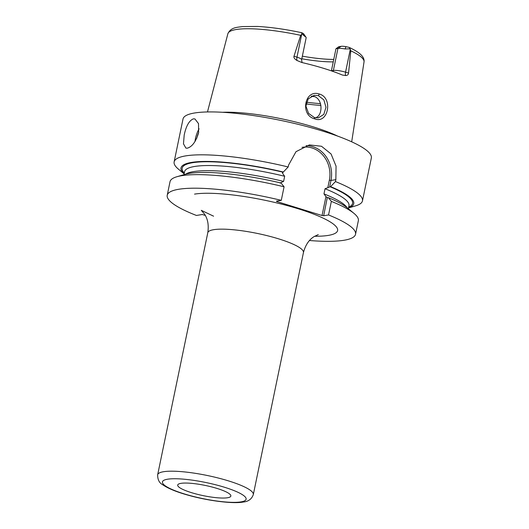 <?xml version="1.0" encoding="UTF-8"?>
<svg xmlns="http://www.w3.org/2000/svg" width="529" height="529" viewBox="0 0 529 529"><rect width="100%" height="100%" fill="white"/><g stroke="black" fill="none" stroke-linecap="round" stroke-linejoin="round"><path stroke-width="0.79" d="M207.474 111.95L227.88 33.724A69.524 13.324 -168.3 0 1 236.238 29.505A69.524 13.324 11.7 0 1 300.677 35.331L302.099 34.015C301.431 32.897 301.437 32.514 302.119 32.864L303.091 33.42L305.121 36.6A9.158 1.752 11.7 0 1 306.066 37.347A9.158 1.752 11.7 0 1 306.165 37.724L301.609 59.724A9.158 1.752 11.7 0 0 296.967 57.158L301.728 34.193M227.88 33.724C230.889 27.111 237.448 27.382 242.447 26.576L257.378 26.45C270.676 27.158 285.481 29.254 301.801 32.725L302.119 32.864M350.053 48.833L350.8 50.817A69.524 13.324 11.7 0 1 364.031 61.919C364.448 59.202 363.092 56.51 359.978 53.846C357.392 51.69 353.775 49.534 349.114 47.379L350.053 48.833L345.12 48.959L345.953 46.664L349.114 47.379M302.099 34.015L305.121 36.6M306.066 37.347L303.719 33.922A6.103 1.17 -168.3 0 0 303.091 33.42M331.385 70.866L335.955 48.774L338.758 46.717L341.159 46.327A6.103 1.17 11.7 0 1 345.953 46.664M302.343 56.173A53.66 10.282 -168.3 0 0 333.753 59.427M301.808 58.772A51.895 9.945 -168.3 0 0 333.244 61.867M311.237 96.338A51.895 9.945 -168.3 0 0 314.543 96.642M333.052 71.448A4.576 4.02 80.7 0 0 333.376 70.456L337.932 48.45L335.955 48.774M341.159 46.327L337.932 48.45A9.158 1.752 11.7 0 1 345.12 48.959M331.399 70.774L333.376 70.456A9.158 1.752 11.7 0 1 345.563 72.175L348.551 73.101L350.8 50.817M348.551 73.101C348.393 74.602 347.441 75.422 345.701 75.554L342.369 75.032A70.879 13.582 -168.3 0 0 301.88 62.528L297.106 60.544C294.613 59.083 293.569 57.648 293.985 56.239L296.967 57.158A4.576 2.01 107.2 0 0 297.106 60.544M337.727 136.138A73.934 14.171 -168.3 0 0 222.55 112.287M300.677 35.331L293.985 56.239M319.344 94.036C333.27 97.713 328.311 124.282 314.795 118.873C299.804 115.467 304.506 88.859 319.344 94.036L318.359 95.617L323.86 99.895L325.983 107.275L323.814 114.376L318.379 117.841L314.345 117.531L308.579 113.391L305.921 106.071L308.182 98.93L314.186 95.326L318.359 95.617M348.532 207.93L355.647 205.841A96.159 18.429 -168.3 0 0 362.458 200.888L371.345 157.986A96.159 18.429 11.7 0 0 302.436 125.399A96.159 18.429 11.7 0 0 194.619 112.981A96.159 18.429 -168.3 0 0 183.021 118.985L174.134 161.887A96.159 18.429 -168.3 0 0 178.418 169.141L184.118 173.882M306.079 145.7A27.528 24.169 -99.3 0 1 330.975 180.449L335.855 179.655L336.06 166.152L331.061 153.959L321.506 146.268L309.379 144.92L295.989 151.691L288.583 165.048L288.186 166.966A96.159 18.429 -168.3 0 0 185.732 155.876A96.159 18.429 -168.3 0 0 174.134 161.887M187.326 148.186L185.904 148.113L183.477 143.815L184.198 135.021C186.122 125.935 189.19 120.546 193.402 118.846L194.917 118.946L198.52 123.607L198.62 132.66C195.994 141.527 192.232 146.698 187.326 148.186M183.96 174.663L184.568 171.707A83.946 16.088 11.7 0 1 284.668 176.269L282.678 173.519L282.38 172.249L283.339 172.018A88.217 16.908 -168.3 0 0 184.125 173.856M348.532 207.904A88.217 16.908 -168.3 0 0 330.612 186.625L325.031 188.741L323.966 193.872L325.957 196.623L327.405 197.707L328.33 197.628A88.217 16.908 11.7 0 1 347.553 208.036L354.066 213.452A96.159 18.429 -168.3 0 0 331.352 201.39L328.542 214.953L323.669 215.753L322.042 215.521L325.957 196.623M284.08 186.79A96.159 18.429 -168.3 0 0 176.845 176.752L184.971 174.365A88.217 16.908 11.7 0 1 281.064 183.021L284.08 186.79L281.276 200.346L276.396 201.146L276.872 201.562L322.042 215.521M288.186 166.966L283.339 172.018M280.132 183.1L280.727 182.941M276.978 201.053L276.872 201.562M280.78 182.67L283.604 181.401L284.668 176.269M327.272 197.654L323.669 215.753M282.678 173.519L282.975 172.077M302.033 147.366A26.305 23.097 -99.3 0 1 329.355 180.217L327.848 187.478M205.298 215.429L202.296 214.503L196.438 215.455A96.159 18.429 -168.3 0 1 167.224 195.267A96.159 18.429 -168.3 0 1 281.276 200.346M176.845 176.752A96.159 18.429 -168.3 0 0 170.027 181.705L167.224 195.267M309.498 240.516A96.159 18.429 -168.3 0 0 355.548 234.268L358.351 220.705A96.159 18.429 -168.3 0 0 354.066 213.452M355.548 234.268A96.159 18.429 -168.3 0 0 328.542 214.953M335.855 179.655L335.459 181.573A96.159 18.429 -168.3 0 1 362.458 200.888M328.33 197.628L331.352 201.39M329.355 180.217L330.975 180.449L329.653 186.856M330.612 186.625L335.459 181.573M180.971 483.347A27.138 5.204 -168.3 0 0 177.704 485.02A27.138 5.204 -168.3 0 0 197.079 494.225A27.138 5.204 -168.3 0 0 227.576 497.749A27.138 5.204 -168.3 0 0 230.849 496.03A27.138 5.204 -168.3 0 0 211.336 486.839A27.138 5.204 -168.3 0 0 180.971 483.347M315.727 117.848L316.567 117.345C322.763 114.528 322.948 98.778 313.77 96.364L311.931 96M345.701 75.554A4.576 2.01 -72.8 0 1 345.563 72.175L350.324 49.21M184.29 173.062A87.001 16.67 11.7 0 1 282.737 172.117M325.031 188.741A83.946 16.088 11.7 0 1 348.981 205.755L348.366 208.71M330.01 186.724A87.001 16.67 11.7 0 1 348.697 207.103M185.56 174.2A83.946 16.088 11.7 0 1 283.604 181.401M323.966 193.872A83.946 16.088 11.7 0 1 347.077 207.646M314.583 236.271A77.842 14.918 -168.3 0 0 328.218 235.418A77.842 14.918 -168.3 0 0 298.158 208.757A77.842 14.918 -168.3 0 0 194.546 194.117M318.299 234.572L313.935 236.688C308.923 239.829 305.425 245.112 303.441 252.545A48.84 9.363 -168.3 0 0 268.441 235.994A48.84 9.363 -168.3 0 0 213.676 229.685A48.84 9.363 -168.3 0 0 207.785 232.734C208.915 225.169 207.811 218.946 204.485 214.066L201.284 210.337L213.577 216.182M157.655 474.777A48.84 9.363 11.7 0 1 163.547 471.723A48.84 9.363 11.7 0 1 218.318 478.037A48.84 9.363 11.7 0 1 253.312 494.589C251.718 499.098 248.339 501.585 243.168 502.047C233.527 503.958 208.552 500.97 188.403 495.256C176.878 492.089 168.308 488.591 162.701 484.756C159.289 482.957 157.609 479.631 157.655 474.777L207.785 232.734M240.966 501.889A42.737 8.193 11.7 0 1 184.079 493.848A42.737 8.193 11.7 0 1 167.574 479.214A42.737 8.193 11.7 0 1 224.461 487.249A42.737 8.193 11.7 0 1 240.966 501.889M199.096 128.825A15.262 6.698 107.2 0 0 195.472 138.499A15.262 6.698 -72.8 0 0 194.989 141.56M196.775 138.274A14.349 6.295 107.2 0 1 198.673 132.415M314.795 118.873L314.345 117.531M306.053 103.902A61.053 11.698 -168.3 0 0 320.924 105.416M306.45 102.203A60.141 11.526 -168.3 0 0 320.514 103.631M364.031 61.919L351.692 141.818M302.092 62.574L301.609 59.724M303.441 252.545L253.312 494.589"/></g></svg>
